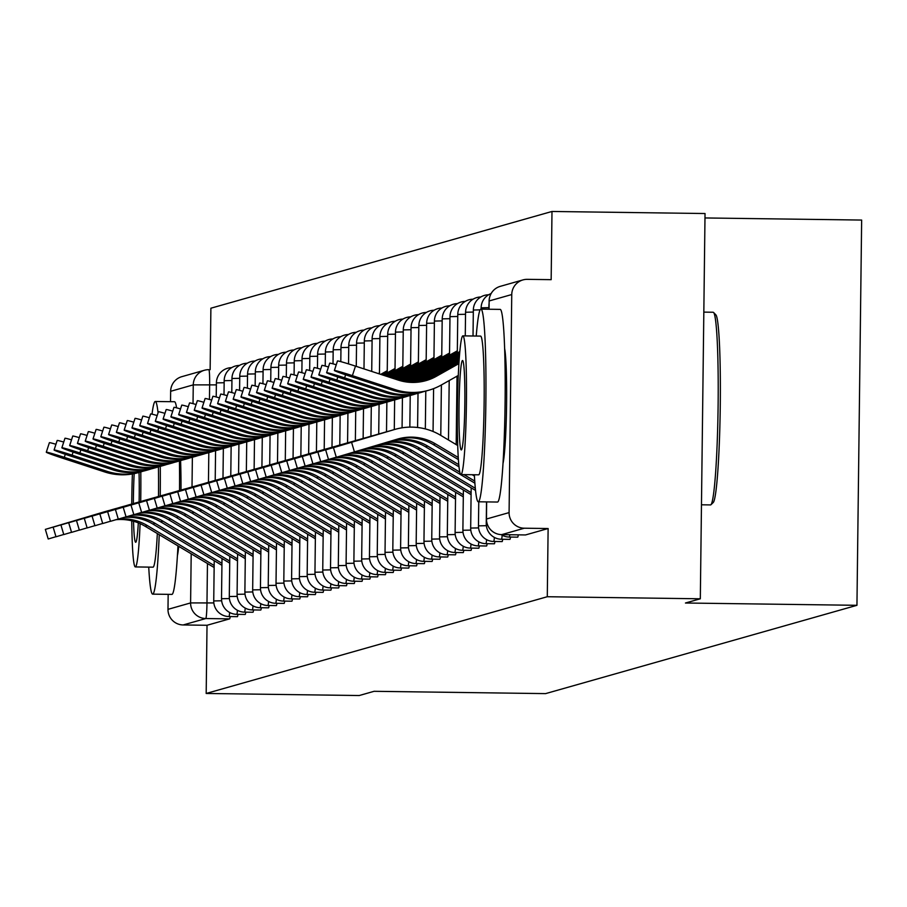 <?xml version="1.0" encoding="UTF-8"?>
<svg xmlns="http://www.w3.org/2000/svg" width="907" height="907" viewBox="0 0 907 907"><rect width="100%" height="100%" fill="white"/><g stroke="black" fill="none" stroke-linecap="round" stroke-linejoin="round"><path stroke-width="1.36" d="M517.682 537.159A15.419 0.998 -89.2 0 0 517.704 537.159A15.419 0.998 -89.2 0 0 517.727 537.159A15.419 0.998 -89.2 0 0 518.26 534.858M502.183 535.221A15.419 0.998 90.8 0 1 501.48 539.257A15.419 0.998 90.8 0 1 501.458 539.257L509.915 539.37A15.419 0.998 -89.2 0 0 509.915 539.37A15.419 0.998 -89.2 0 0 509.938 539.37A15.419 0.998 -89.2 0 0 510.471 537.057M494.394 537.432A15.419 0.998 90.8 0 1 493.691 541.456A15.419 0.998 90.8 0 1 493.669 541.468L502.127 541.581A15.419 0.998 -89.2 0 0 502.127 541.581A15.419 0.998 -89.2 0 0 502.149 541.57A15.419 0.998 -89.2 0 0 502.682 539.268M494.326 543.781A15.419 0.998 -89.2 0 0 494.349 543.781A15.419 0.998 -89.2 0 0 494.36 543.781A15.419 0.998 -89.2 0 0 494.905 541.479M478.828 541.853A15.419 0.998 90.8 0 1 478.114 545.878A15.419 0.998 90.8 0 1 478.102 545.878L486.56 545.991A15.419 0.998 -89.2 0 0 486.56 545.991A15.419 0.998 -89.2 0 0 486.571 545.991A15.419 0.998 -89.2 0 0 487.116 543.69M478.749 548.202A15.419 0.998 -89.2 0 0 478.771 548.202A15.419 0.998 -89.2 0 0 478.794 548.202A15.419 0.998 -89.2 0 0 479.327 545.901M470.971 550.402A15.419 0.998 -89.2 0 0 470.982 550.413A15.419 0.998 -89.2 0 0 471.005 550.402A15.419 0.998 -89.2 0 0 471.538 548.1M455.461 548.474A15.419 0.998 90.8 0 1 454.758 552.499A15.419 0.998 90.8 0 1 454.736 552.499L463.194 552.612A15.419 0.998 -89.2 0 0 463.194 552.612A15.419 0.998 -89.2 0 0 463.216 552.612A15.419 0.998 -89.2 0 0 463.749 550.311M455.393 554.823A15.419 0.998 -89.2 0 0 455.416 554.823A15.419 0.998 -89.2 0 0 455.427 554.823A15.419 0.998 -89.2 0 0 455.972 552.522M439.895 552.896A15.419 0.998 90.8 0 1 439.181 556.921A15.419 0.998 90.8 0 1 439.169 556.921L447.627 557.034A15.419 0.998 -89.2 0 0 447.627 557.034A15.419 0.998 -89.2 0 0 447.65 557.034A15.419 0.998 -89.2 0 0 448.183 554.733M432.106 555.095A15.419 0.998 90.8 0 1 431.403 559.131A15.419 0.998 90.8 0 1 431.381 559.131L439.838 559.245A15.419 0.998 -89.2 0 0 439.838 559.245A15.419 0.998 -89.2 0 0 439.861 559.245A15.419 0.998 -89.2 0 0 440.394 556.932M432.038 561.444A15.419 0.998 -89.2 0 0 432.049 561.456A15.419 0.998 -89.2 0 0 432.072 561.444A15.419 0.998 -89.2 0 0 432.605 559.143M416.528 559.517A15.419 0.998 90.8 0 1 415.825 563.542A15.419 0.998 90.8 0 1 415.803 563.542L424.272 563.655A15.419 0.998 -89.2 0 0 424.272 563.655A15.419 0.998 -89.2 0 0 424.283 563.655A15.419 0.998 -89.2 0 0 424.827 561.354M408.751 561.728A15.419 0.998 90.8 0 1 408.037 565.753A15.419 0.998 90.8 0 1 408.025 565.753L416.483 565.866A15.419 0.998 -89.2 0 0 416.483 565.866A15.419 0.998 -89.2 0 0 416.494 565.866A15.419 0.998 -89.2 0 0 417.039 563.564M408.672 568.077A15.419 0.998 -89.2 0 0 408.694 568.077A15.419 0.998 -89.2 0 0 408.717 568.077A15.419 0.998 -89.2 0 0 409.25 565.775M393.173 566.138A15.419 0.998 90.8 0 1 392.47 570.163A15.419 0.998 90.8 0 1 392.448 570.174L400.905 570.288A15.419 0.998 -89.2 0 0 400.905 570.288A15.419 0.998 -89.2 0 0 400.928 570.288A15.419 0.998 -89.2 0 0 401.461 567.975M385.384 568.349A15.419 0.998 90.8 0 1 384.681 572.374A15.419 0.998 90.8 0 1 384.659 572.374L393.116 572.498A15.419 0.998 -89.2 0 0 393.116 572.498A15.419 0.998 -89.2 0 0 393.139 572.487A15.419 0.998 -89.2 0 0 393.672 570.186M385.316 574.698A15.419 0.998 -89.2 0 0 385.339 574.698A15.419 0.998 -89.2 0 0 385.35 574.698A15.419 0.998 -89.2 0 0 385.894 572.396M369.818 572.77A15.419 0.998 90.8 0 1 369.104 576.795A15.419 0.998 90.8 0 1 369.092 576.795L377.55 576.909A15.419 0.998 -89.2 0 0 377.55 576.909A15.419 0.998 -89.2 0 0 377.573 576.909A15.419 0.998 -89.2 0 0 378.106 574.607M369.739 579.12A15.419 0.998 -89.2 0 0 369.761 579.12A15.419 0.998 -89.2 0 0 369.784 579.12A15.419 0.998 -89.2 0 0 370.317 576.818M354.24 577.181A15.419 0.998 90.8 0 1 353.537 581.206A15.419 0.998 90.8 0 1 353.515 581.217L361.972 581.33A15.419 0.998 -89.2 0 0 361.972 581.33A15.419 0.998 -89.2 0 0 361.995 581.319A15.419 0.998 -89.2 0 0 362.528 579.017M346.451 579.392A15.419 0.998 90.8 0 1 345.748 583.416A15.419 0.998 90.8 0 1 345.726 583.416L354.195 583.53A15.419 0.998 -89.2 0 0 354.195 583.53A15.419 0.998 -89.2 0 0 354.206 583.53A15.419 0.998 -89.2 0 0 354.75 581.228M346.383 585.741A15.419 0.998 -89.2 0 0 346.406 585.741A15.419 0.998 -89.2 0 0 346.429 585.741A15.419 0.998 -89.2 0 0 346.962 583.439M330.885 583.813A15.419 0.998 90.8 0 1 330.182 587.838A15.419 0.998 90.8 0 1 330.159 587.838L338.617 587.951A15.419 0.998 -89.2 0 0 338.617 587.951A15.419 0.998 -89.2 0 0 338.64 587.951A15.419 0.998 -89.2 0 0 339.173 585.65M323.096 586.013A15.419 0.998 90.8 0 1 322.393 590.049A15.419 0.998 90.8 0 1 322.37 590.049L330.828 590.162A15.419 0.998 -89.2 0 0 330.828 590.162A15.419 0.998 -89.2 0 0 330.851 590.162A15.419 0.998 -89.2 0 0 331.384 587.849M323.028 592.362A15.419 0.998 -89.2 0 0 323.051 592.373A15.419 0.998 -89.2 0 0 323.062 592.362A15.419 0.998 -89.2 0 0 323.595 590.06M307.53 590.434A15.419 0.998 90.8 0 1 306.815 594.459A15.419 0.998 90.8 0 1 306.804 594.459L315.262 594.573A15.419 0.998 -89.2 0 0 315.262 594.573A15.419 0.998 -89.2 0 0 315.273 594.573A15.419 0.998 -89.2 0 0 315.817 592.271M299.741 592.645A15.419 0.998 90.8 0 1 299.038 596.67A15.419 0.998 90.8 0 1 299.015 596.67L307.473 596.783A15.419 0.998 -89.2 0 0 307.473 596.783A15.419 0.998 -89.2 0 0 307.496 596.783A15.419 0.998 -89.2 0 0 308.029 594.482M299.673 598.994A15.419 0.998 -89.2 0 0 299.684 598.994A15.419 0.998 -89.2 0 0 299.707 598.994A15.419 0.998 -89.2 0 0 300.24 596.693M291.884 601.194A15.419 0.998 -89.2 0 0 291.895 601.205A15.419 0.998 -89.2 0 0 291.918 601.194A15.419 0.998 -89.2 0 0 292.451 598.892M276.374 599.266A15.419 0.998 90.8 0 1 275.671 603.291A15.419 0.998 90.8 0 1 275.66 603.291L284.118 603.404A15.419 0.998 -89.2 0 0 284.118 603.404A15.419 0.998 -89.2 0 0 284.129 603.404A15.419 0.998 -89.2 0 0 284.673 601.103M276.306 605.615A15.419 0.998 -89.2 0 0 276.329 605.615A15.419 0.998 -89.2 0 0 276.352 605.615A15.419 0.998 -89.2 0 0 276.884 603.314M260.808 603.688A15.419 0.998 90.8 0 1 260.105 607.713A15.419 0.998 90.8 0 1 260.082 607.713L268.54 607.826A15.419 0.998 -89.2 0 0 268.54 607.826A15.419 0.998 -89.2 0 0 268.563 607.826A15.419 0.998 -89.2 0 0 269.096 605.525M253.019 605.887A15.419 0.998 90.8 0 1 252.316 609.923A15.419 0.998 90.8 0 1 252.293 609.923L260.751 610.037A15.419 0.998 -89.2 0 0 260.751 610.037A15.419 0.998 -89.2 0 0 260.774 610.037A15.419 0.998 -89.2 0 0 261.307 607.724M252.951 612.236A15.419 0.998 -89.2 0 0 252.974 612.248A15.419 0.998 -89.2 0 0 252.985 612.236A15.419 0.998 -89.2 0 0 253.529 609.935M237.453 610.309A15.419 0.998 90.8 0 1 236.738 614.334A15.419 0.998 90.8 0 1 236.727 614.334L245.185 614.447A15.419 0.998 -89.2 0 0 245.185 614.447A15.419 0.998 -89.2 0 0 245.196 614.447A15.419 0.998 -89.2 0 0 245.74 612.146M237.373 616.658A15.419 0.998 -89.2 0 0 237.396 616.658A15.419 0.998 -89.2 0 0 237.419 616.658A15.419 0.998 -89.2 0 0 237.951 614.356M700.317 598.79L685.454 603.008L856.945 605.309L545.595 693.617L374.092 691.304L359.217 695.533L206.184 693.47L547.284 596.727L700.317 598.79L705.034 213.53L551.989 211.467L210.889 308.21L210.141 369.682M704.977 217.952L861.65 220.061L856.945 605.309M503.056 463.216A60.111 3.877 -89.2 0 0 506.56 405.814A60.111 3.877 -89.2 0 0 504.598 348.345M177.432 555.572A60.111 3.877 -89.2 0 0 178.724 546.343M181.003 490.097A60.111 3.877 -89.2 0 0 180.584 460.62M551.989 211.467L551.161 279.662L527.318 279.345A15.419 15.374 74.2 0 0 511.752 294.548L509.088 512.602A15.419 15.374 74.2 0 0 524.28 528.214L501.673 534.631A15.419 0.998 90.8 0 1 501.65 534.631A15.419 0.998 90.8 0 1 501.628 534.631L525.493 534.949A15.419 0.998 90.8 0 1 525.493 534.949A15.419 0.998 90.8 0 1 525.47 534.949L501.673 534.631A15.419 15.374 74.2 0 1 486.481 519.008L509.088 512.602M547.284 596.727L548.123 528.532L524.28 528.214M206.184 693.47L207.023 625.274L183.18 624.957A15.419 15.374 -105.8 0 1 167.988 609.345L168.169 594.346M170.527 401.688L170.652 391.291A15.419 15.374 -105.8 0 1 181.819 376.666L204.438 370.249A15.419 15.374 -105.8 0 1 208.825 369.671A15.419 0.998 90.8 0 1 208.848 369.671A15.419 0.998 90.8 0 1 209.642 384.795L209.46 399.465M548.123 528.532L525.504 534.949M207.023 625.274L229.63 618.869A15.419 0.998 -89.2 0 0 230.163 616.567M55.962 536.695L48.207 538.985L45.35 529.382L106.516 511.208A57.799 57.674 -105.8 0 1 109.305 510.448M107.219 511.004L104.929 511.65A57.799 57.674 -105.8 0 0 104.226 511.854L45.35 529.382M214.165 565.503L147.388 525.595A47.788 47.674 74.2 0 0 118.522 519.042M214.143 567.521L145.097 526.241A47.788 47.674 74.2 0 0 115.892 519.722M65.293 454.305L64.306 457.355A17.732 0.669 -162 0 0 46.291 452.208L49.386 442.684A17.732 0.669 18 0 1 55.939 444.271M46.291 452.208A17.732 0.669 -162 0 0 62.005 458.012L104.713 471.957A57.799 57.674 74.2 0 0 138.306 472.626L140.596 471.969A57.799 57.674 74.2 0 0 143.329 471.13M64.306 457.355L107.003 471.311A57.799 57.674 74.2 0 0 140.596 471.969M63.751 534.484L55.996 536.774L53.139 527.171L114.305 508.997A57.799 57.674 -105.8 0 1 117.094 508.249M115.008 508.793L112.717 509.451A57.799 57.674 -105.8 0 0 112.014 509.655L53.139 527.171M221.954 563.304L155.176 523.384A47.788 47.674 74.2 0 0 126.311 516.831M221.92 565.31L152.875 524.031A47.788 47.674 74.2 0 0 123.681 517.512M133.828 514.609L126.073 516.899A47.788 47.674 74.2 0 0 125.824 516.877M71.54 532.273L63.773 534.563L60.928 524.96L122.094 506.786A57.799 57.674 -105.8 0 1 124.883 506.038M122.796 506.582L120.495 507.24A57.799 57.674 -105.8 0 0 119.792 507.444L60.928 524.96M229.732 561.093L162.965 521.174A47.788 47.674 74.2 0 0 134.1 514.62M229.709 563.1L160.664 521.831A47.788 47.674 74.2 0 0 131.47 515.312M141.617 512.398L133.851 514.688A47.788 47.674 74.2 0 0 133.612 514.677M73.082 452.094L72.095 455.144A17.732 0.669 -162 0 0 54.08 450.008L57.175 440.485A17.732 0.669 18 0 1 63.728 442.06M54.08 450.008A17.732 0.669 -162 0 0 69.794 455.802L112.502 469.747A57.799 57.674 74.2 0 0 146.095 470.416L148.385 469.769A57.799 57.674 74.2 0 0 151.118 468.919M72.095 455.144L114.792 469.1A57.799 57.674 74.2 0 0 148.385 469.769M80.87 449.883L79.873 452.944A17.732 0.669 -162 0 0 61.869 447.797L64.953 438.274A17.732 0.669 18 0 1 71.517 439.85M61.869 447.797A17.732 0.669 -162 0 0 77.583 453.591L120.28 467.547A57.799 57.674 74.2 0 0 153.873 468.205L156.174 467.558A57.799 57.674 74.2 0 0 158.895 466.708M79.873 452.944L122.581 466.89A57.799 57.674 74.2 0 0 156.174 467.558M148.737 567.113A96.335 6.213 -89.2 0 0 152.682 594.142A96.335 6.213 -89.2 0 0 152.807 594.119A96.335 6.213 -89.2 0 0 159.235 534.699M160.222 495.97A96.335 6.213 -89.2 0 0 160.278 466.368M158.045 412.821A96.335 6.213 -89.2 0 0 155.278 401.484A96.335 6.213 -89.2 0 0 155.165 401.495A96.335 6.213 -89.2 0 0 152.025 414.17M171.797 594.38A96.335 6.213 -89.2 0 0 171.911 594.402A96.335 6.213 -89.2 0 0 172.035 594.38A96.335 6.213 -89.2 0 0 177.965 545.889M179.507 490.54A96.335 6.213 -89.2 0 0 179.439 460.96M176.593 407.844A96.335 6.213 -89.2 0 0 174.507 401.733A96.335 6.213 -89.2 0 0 174.382 401.756M158.408 466.878A69.363 4.478 90.8 0 1 158.476 496.469M157.342 533.565A69.363 4.478 90.8 0 1 153.136 567.158A69.363 4.478 90.8 0 1 153.045 567.17A69.363 4.478 90.8 0 1 152.966 567.147M131.764 520.811A69.363 4.478 -89.2 0 0 135.358 566.932A69.363 4.478 -89.2 0 0 135.449 566.92A69.363 4.478 -89.2 0 0 140.097 523.645M140.71 501.548A69.363 4.478 -89.2 0 0 140.8 471.912M134.179 473.635A44.704 2.88 -89.2 0 0 133.352 503.623M133.533 521.264A44.704 2.88 -89.2 0 0 135.699 542.273A44.704 2.88 -89.2 0 0 135.755 542.261A44.704 2.88 -89.2 0 0 138.329 522.897M139.111 501.968A44.704 2.88 -89.2 0 0 139.02 472.422M132.399 473.964A69.363 4.478 -89.2 0 0 131.753 504.054M710.442 504.893A96.335 6.213 -89.2 0 0 710.566 504.916A96.335 6.213 -89.2 0 0 710.68 504.893A96.335 6.213 -89.2 0 0 710.963 504.711A96.335 6.213 -89.2 0 0 718.072 408.66A96.335 6.213 -89.2 0 0 713.56 312.462L715.816 314.797A94.022 6.066 90.8 0 1 720.226 408.694A94.022 6.066 90.8 0 1 713.299 502.433A94.022 6.066 90.8 0 1 713.015 502.614M474.361 474.758A96.335 6.213 -89.2 0 0 478.318 501.786A96.335 6.213 -89.2 0 0 478.431 501.764A96.335 6.213 -89.2 0 0 485.835 404.613A96.335 6.213 -89.2 0 0 480.903 309.128A96.335 6.213 -89.2 0 0 480.789 309.14A96.335 6.213 -89.2 0 0 476.232 336.043M497.421 502.025A96.335 6.213 -89.2 0 0 497.535 502.047A96.335 6.213 -89.2 0 0 497.66 502.025A96.335 6.213 -89.2 0 0 505.063 404.873A96.335 6.213 -89.2 0 0 500.131 309.389A96.335 6.213 -89.2 0 0 500.018 309.4M480.461 336.112A69.363 4.478 90.8 0 1 480.54 336.1A69.363 4.478 90.8 0 1 484.1 404.851A69.363 4.478 90.8 0 1 478.76 474.803A69.363 4.478 90.8 0 1 478.681 474.815A69.363 4.478 90.8 0 1 478.59 474.803M461.073 474.565A69.363 4.478 -89.2 0 0 466.402 404.613A69.363 4.478 -89.2 0 0 462.853 335.862A69.363 4.478 -89.2 0 0 462.774 335.873A69.363 4.478 -89.2 0 0 457.434 405.826A69.363 4.478 -89.2 0 0 460.994 474.576A69.363 4.478 -89.2 0 0 461.073 474.565M462.468 360.533A44.704 2.88 -89.2 0 0 459.033 405.61A44.704 2.88 -89.2 0 0 461.323 449.917A44.704 2.88 -89.2 0 0 461.38 449.906A44.704 2.88 -89.2 0 0 464.815 404.828A44.704 2.88 -89.2 0 0 462.525 360.521A44.704 2.88 -89.2 0 0 462.468 360.533M79.328 530.062L71.562 532.364L68.705 522.761L129.882 504.587A57.799 57.674 -105.8 0 1 132.671 503.827M130.585 504.383L128.284 505.029A57.799 57.674 -105.8 0 0 127.581 505.233L68.705 522.761M237.521 558.882L170.743 518.963A47.788 47.674 74.2 0 0 141.877 512.421M237.498 560.889L168.453 519.62A47.788 47.674 74.2 0 0 139.259 513.101M87.106 527.863L79.351 530.153L76.494 520.55L137.66 502.376A57.799 57.674 -105.8 0 1 140.449 501.616M138.363 502.172L136.073 502.818A57.799 57.674 -105.8 0 0 135.37 503.022L76.494 520.55M245.309 556.671L178.532 516.763A47.788 47.674 74.2 0 0 149.666 510.21M245.287 558.678L176.241 517.409A47.788 47.674 74.2 0 0 147.036 510.89M94.895 525.652L87.14 527.942L84.283 518.339L145.449 500.165A57.799 57.674 -105.8 0 1 148.238 499.406M146.152 499.961L143.862 500.607A57.799 57.674 -105.8 0 0 143.159 500.811L84.283 518.339M253.098 554.472L186.32 514.552A47.788 47.674 74.2 0 0 157.455 507.999M253.076 556.479L184.019 515.199A47.788 47.674 74.2 0 0 154.825 508.68M88.648 447.673L87.662 450.734A17.732 0.669 -162 0 0 69.658 445.586L72.741 436.063A17.732 0.669 18 0 1 79.294 437.639M69.658 445.586A17.732 0.669 -162 0 0 85.371 451.38L128.068 465.336A57.799 57.674 74.2 0 0 161.661 465.994L163.963 465.348A57.799 57.674 74.2 0 0 166.684 464.497M87.662 450.734L130.37 464.679A57.799 57.674 74.2 0 0 163.963 465.348M96.437 445.473L95.45 448.523A17.732 0.669 -162 0 0 77.435 443.376L80.53 433.852A17.732 0.669 18 0 1 87.083 435.439M77.435 443.376A17.732 0.669 -162 0 0 93.149 449.169L135.857 463.126A57.799 57.674 74.2 0 0 169.45 463.794L171.752 463.137A57.799 57.674 74.2 0 0 174.473 462.298M95.45 448.523L138.147 462.479A57.799 57.674 74.2 0 0 171.752 463.137M104.226 443.262L103.239 446.312A17.732 0.669 -162 0 0 85.224 441.165L88.319 431.641A17.732 0.669 18 0 1 94.872 433.229M85.224 441.165A17.732 0.669 -162 0 0 100.938 446.97L143.646 460.915A57.799 57.674 74.2 0 0 177.239 461.584L179.529 460.926A57.799 57.674 74.2 0 0 182.262 460.087M103.239 446.312L145.936 460.268A57.799 57.674 74.2 0 0 179.529 460.926M112.014 441.051L111.017 444.101A17.732 0.669 -162 0 0 93.013 438.965L96.097 429.442A17.732 0.669 18 0 1 102.661 431.018M93.013 438.965A17.732 0.669 -162 0 0 108.727 444.759L151.424 458.704A57.799 57.674 74.2 0 0 185.028 459.373L187.318 458.727A57.799 57.674 74.2 0 0 190.051 457.876M111.017 444.101L153.725 458.058A57.799 57.674 74.2 0 0 187.318 458.727M119.803 438.841L118.806 441.902A17.732 0.669 -162 0 0 100.802 436.755L103.886 427.231A17.732 0.669 18 0 1 110.45 428.807M100.802 436.755A17.732 0.669 -162 0 0 116.515 442.548L159.213 456.504A57.799 57.674 74.2 0 0 192.806 457.162L195.107 456.516A57.799 57.674 74.2 0 0 197.828 455.665M118.806 441.902L161.514 455.847A57.799 57.674 74.2 0 0 195.107 456.516M127.581 436.641L126.595 439.691A17.732 0.669 -162 0 0 108.579 434.544L111.674 425.02A17.732 0.669 18 0 1 118.227 426.596M108.579 434.544A17.732 0.669 -162 0 0 124.293 440.337L167.001 454.294A57.799 57.674 74.2 0 0 200.594 454.963L202.896 454.305A57.799 57.674 74.2 0 0 205.617 453.455M126.595 439.691L169.292 453.636A57.799 57.674 74.2 0 0 202.896 454.305M135.37 434.43L134.383 437.48A17.732 0.669 -162 0 0 116.368 432.333L119.463 422.809A17.732 0.669 18 0 1 126.016 424.397M116.368 432.333A17.732 0.669 -162 0 0 132.082 438.126L174.79 452.083A57.799 57.674 74.2 0 0 208.383 452.752L210.673 452.094A57.799 57.674 74.2 0 0 213.406 451.255M134.383 437.48L177.08 451.437A57.799 57.674 74.2 0 0 210.673 452.094M143.159 432.22L142.161 435.269A17.732 0.669 -162 0 0 124.157 430.133L127.241 420.61A17.732 0.669 18 0 1 133.805 422.186M124.157 430.133A17.732 0.669 -162 0 0 139.871 435.927L182.579 449.872A57.799 57.674 74.2 0 0 216.172 450.541L218.462 449.895A57.799 57.674 74.2 0 0 221.195 449.044M142.161 435.269L184.869 449.226A57.799 57.674 74.2 0 0 218.462 449.895M150.947 430.009L149.95 433.058A17.732 0.669 -162 0 0 131.946 427.923L135.03 418.399A17.732 0.669 18 0 1 141.594 419.975M131.946 427.923A17.732 0.669 -162 0 0 147.66 433.716L190.357 447.661A57.799 57.674 74.2 0 0 223.95 448.33L226.251 447.684A57.799 57.674 74.2 0 0 228.972 446.834M149.95 433.058L192.658 447.015A57.799 57.674 74.2 0 0 226.251 447.684M158.725 427.798L157.739 430.859A17.732 0.669 -162 0 0 139.735 425.712L142.818 416.188A17.732 0.669 18 0 1 149.372 417.764M139.735 425.712A17.732 0.669 -162 0 0 155.448 431.505L198.145 445.462A57.799 57.674 74.2 0 0 231.739 446.119L234.04 445.473A57.799 57.674 74.2 0 0 236.761 444.623M157.739 430.859L200.447 444.804A57.799 57.674 74.2 0 0 234.04 445.473M166.514 425.598L165.528 428.648A17.732 0.669 -162 0 0 147.512 423.501L150.607 413.977A17.732 0.669 18 0 1 157.16 415.553M147.512 423.501A17.732 0.669 -162 0 0 163.226 429.294L205.934 443.251A57.799 57.674 74.2 0 0 239.527 443.92L241.829 443.262A57.799 57.674 74.2 0 0 244.55 442.423M165.528 428.648L208.225 442.593A57.799 57.674 74.2 0 0 241.829 443.262M174.303 423.388L173.316 426.437A17.732 0.669 -162 0 0 155.301 421.29L158.396 411.767A17.732 0.669 18 0 1 164.949 413.354M155.301 421.29A17.732 0.669 -162 0 0 171.015 427.095L213.723 441.04A57.799 57.674 74.2 0 0 247.316 441.709L249.606 441.051A57.799 57.674 74.2 0 0 252.339 440.212M173.316 426.437L216.013 440.394A57.799 57.674 74.2 0 0 249.606 441.051M182.092 421.177L181.094 424.227A17.732 0.669 -162 0 0 163.09 419.091L166.174 409.567A17.732 0.669 18 0 1 172.738 411.143M163.09 419.091A17.732 0.669 -162 0 0 178.804 424.884L221.501 438.829A57.799 57.674 74.2 0 0 255.105 439.498L257.395 438.852A57.799 57.674 74.2 0 0 260.116 438.002M181.094 424.227L223.802 438.183A57.799 57.674 74.2 0 0 257.395 438.852M189.869 418.966L188.883 422.027A17.732 0.669 -162 0 0 170.879 416.88L173.963 407.356A17.732 0.669 18 0 1 180.527 408.932M170.879 416.88A17.732 0.669 -162 0 0 186.593 422.673L229.29 436.63A57.799 57.674 74.2 0 0 262.883 437.287L265.184 436.641A57.799 57.674 74.2 0 0 267.905 435.791M188.883 422.027L231.591 435.972A57.799 57.674 74.2 0 0 265.184 436.641M197.658 416.755L196.672 419.816A17.732 0.669 -162 0 0 178.656 414.669L181.751 405.146A17.732 0.669 18 0 1 188.305 406.721M178.656 414.669A17.732 0.669 -162 0 0 194.37 420.463L237.078 434.419A57.799 57.674 74.2 0 0 270.671 435.077L272.973 434.43A57.799 57.674 74.2 0 0 275.694 433.58M196.672 419.816L239.369 433.761A57.799 57.674 74.2 0 0 272.973 434.43M205.447 414.556L204.46 417.605A17.732 0.669 -162 0 0 186.445 412.458L189.54 402.935A17.732 0.669 18 0 1 196.093 404.522M186.445 412.458A17.732 0.669 -162 0 0 202.159 418.252L244.867 432.208A57.799 57.674 74.2 0 0 278.46 432.877L280.751 432.22A57.799 57.674 74.2 0 0 283.483 431.381M204.46 417.605L247.157 431.562A57.799 57.674 74.2 0 0 280.751 432.22M213.236 412.345L212.238 415.395A17.732 0.669 -162 0 0 194.234 410.259L197.318 400.735A17.732 0.669 18 0 1 203.882 402.311M194.234 410.259A17.732 0.669 -162 0 0 209.948 416.052L252.645 429.997A57.799 57.674 74.2 0 0 286.249 430.666L288.539 430.009A57.799 57.674 74.2 0 0 291.272 429.17M212.238 415.395L254.946 429.351A57.799 57.674 74.2 0 0 288.539 430.009M221.025 410.134L220.027 413.184A17.732 0.669 -162 0 0 202.023 408.048L205.107 398.524A17.732 0.669 18 0 1 211.671 400.1M202.023 408.048A17.732 0.669 -162 0 0 217.737 413.841L260.434 427.787A57.799 57.674 74.2 0 0 294.027 428.455L296.328 427.809A57.799 57.674 74.2 0 0 299.049 426.959M220.027 413.184L262.735 427.14A57.799 57.674 74.2 0 0 296.328 427.809M228.802 407.923L227.816 410.984A17.732 0.669 -162 0 0 209.812 405.837L212.896 396.314A17.732 0.669 18 0 1 219.449 397.89M209.812 405.837A17.732 0.669 -162 0 0 225.514 411.631L268.223 425.587A57.799 57.674 74.2 0 0 301.816 426.245L304.117 425.598A57.799 57.674 74.2 0 0 306.838 424.748M379.466 372.902L378.276 373.571M227.816 410.984L270.524 424.93A57.799 57.674 74.2 0 0 304.117 425.598M102.684 523.441L94.929 525.731L92.072 516.128L153.238 497.954A57.799 57.674 -105.8 0 1 156.027 497.206M153.941 497.75L151.639 498.408A57.799 57.674 -105.8 0 0 150.936 498.612L92.072 516.128M260.887 552.261L194.109 512.342A47.788 47.674 74.2 0 0 165.244 505.789M260.853 554.268L191.808 512.988A47.788 47.674 74.2 0 0 162.614 506.48M110.473 521.23L102.706 523.532L99.849 513.929L161.027 495.744A57.799 57.674 -105.8 0 1 163.816 494.995M161.729 495.539L159.428 496.197A57.799 57.674 -105.8 0 0 158.725 496.401L99.849 513.929M268.665 550.05L201.898 510.131A47.788 47.674 74.2 0 0 173.022 503.578M268.642 552.057L199.597 510.788A47.788 47.674 74.2 0 0 170.403 504.269M118.261 519.019L110.495 521.321L107.638 511.718L168.804 493.544A57.799 57.674 -105.8 0 1 171.604 492.784M169.507 493.34L167.217 493.986A57.799 57.674 -105.8 0 0 166.514 494.19L107.638 511.718M276.454 547.839L209.676 507.92A47.788 47.674 74.2 0 0 180.81 501.378M276.431 549.846L207.386 508.578A47.788 47.674 74.2 0 0 178.18 502.059M126.039 516.82L118.284 519.11L115.427 509.507L176.593 491.333A57.799 57.674 -105.8 0 1 179.382 490.574M177.296 491.129L175.006 491.775A57.799 57.674 -105.8 0 0 174.303 491.979L115.427 509.507M284.242 545.629L217.465 505.721A47.788 47.674 74.2 0 0 188.599 499.167M284.22 547.647L215.174 506.367A47.788 47.674 74.2 0 0 185.969 499.848M185.085 488.918L182.783 489.565A57.799 57.674 -105.8 0 0 182.092 489.769L123.216 507.296L184.382 489.122A57.799 57.674 -105.8 0 1 187.171 488.374M292.031 543.429L225.253 503.51A47.788 47.674 74.2 0 0 196.388 496.957M291.997 545.436L222.952 504.156A47.788 47.674 74.2 0 0 193.758 497.637M192.874 486.708L190.572 487.365A57.799 57.674 -105.8 0 0 189.869 487.569L131.005 505.086L192.171 486.912A57.799 57.674 -105.8 0 1 194.96 486.163M299.809 541.218L233.042 501.299A47.788 47.674 74.2 0 0 204.177 494.746M299.786 543.225L230.741 501.945A47.788 47.674 74.2 0 0 201.547 495.437M149.406 510.188L141.639 512.489L138.782 502.886L199.959 484.701A57.799 57.674 -105.8 0 1 202.749 483.953M200.662 484.497L198.361 485.154A57.799 57.674 -105.8 0 0 197.658 485.358L138.782 502.886M307.598 539.007L240.82 499.088A47.788 47.674 74.2 0 0 211.955 492.546M307.575 541.014L238.53 499.746A47.788 47.674 74.2 0 0 209.336 493.227M157.183 507.988L149.428 510.278L146.571 500.675L207.737 482.501A57.799 57.674 -105.8 0 1 210.526 481.742M208.814 452.627L208.451 482.297L206.15 482.943A57.799 57.674 -105.8 0 0 205.447 483.148L146.571 500.675M315.387 536.797L248.609 496.877A47.788 47.674 74.2 0 0 219.743 490.336M315.364 538.803L246.319 497.535A47.788 47.674 74.2 0 0 217.113 491.016M164.972 505.777L157.217 508.067L154.36 498.465L215.526 480.291A57.799 57.674 -105.8 0 1 218.315 479.531M216.229 480.086L213.939 480.733A57.799 57.674 -105.8 0 0 213.236 480.937L154.36 498.465M323.175 534.586L256.398 494.678A47.788 47.674 74.2 0 0 227.532 488.125M323.153 536.604L254.096 495.324A47.788 47.674 74.2 0 0 224.902 488.805M172.761 503.566L164.995 505.857L162.149 496.254L223.315 478.08A57.799 57.674 -105.8 0 1 226.104 477.331M224.018 477.876L221.716 478.533A57.799 57.674 -105.8 0 0 221.013 478.737L162.149 496.254M330.953 532.386L264.186 492.467A47.788 47.674 74.2 0 0 235.321 485.914M330.93 534.393L261.885 493.113A47.788 47.674 74.2 0 0 232.691 486.594M180.55 501.356L172.784 503.657L169.926 494.043L231.104 475.869A57.799 57.674 -105.8 0 1 233.893 475.121M231.807 475.665L229.505 476.322A57.799 57.674 -105.8 0 0 228.802 476.526L169.926 494.043M338.742 530.176L271.975 490.256A47.788 47.674 74.2 0 0 243.099 483.703M338.719 532.182L269.674 490.914A47.788 47.674 74.2 0 0 240.48 484.395M232.226 476.379L293.392 458.205A57.799 57.674 -105.8 0 1 294.095 458.001L291.793 458.659A57.799 57.674 -105.8 0 0 291.09 458.863L232.226 476.379L235.072 485.982L242.838 483.692A47.788 47.674 74.2 0 0 242.623 483.76M188.339 499.145L180.572 501.446L177.715 491.843L238.881 473.669A57.799 57.674 -105.8 0 1 241.681 472.91M239.584 473.465L237.294 474.112A57.799 57.674 -105.8 0 0 236.591 474.316L177.715 491.843M346.531 527.965L279.753 488.045A47.788 47.674 74.2 0 0 250.888 481.504M346.508 529.971L277.463 488.703A47.788 47.674 74.2 0 0 248.257 482.184M240.004 474.168L301.181 455.994A57.799 57.674 -105.8 0 1 301.884 455.79L299.582 456.448A57.799 57.674 -105.8 0 0 298.879 456.652L240.004 474.168L242.861 483.771L250.627 481.481A47.788 47.674 74.2 0 0 250.4 481.549M196.116 496.945L188.361 499.235L185.504 489.633L246.67 471.459A57.799 57.674 -105.8 0 1 249.459 470.699M247.373 471.255L245.083 471.901A57.799 57.674 -105.8 0 0 244.38 472.105L185.504 489.633M354.32 525.754L287.542 485.846A47.788 47.674 74.2 0 0 258.676 479.293M354.297 527.772L285.252 486.492A47.788 47.674 74.2 0 0 256.046 479.973M247.792 471.969L308.958 453.795A57.799 57.674 -105.8 0 1 309.661 453.591L307.371 454.237A57.799 57.674 -105.8 0 0 306.668 454.441L247.792 471.969L250.649 481.572L258.416 479.27A47.788 47.674 74.2 0 0 258.189 479.338M203.905 494.734L196.15 497.025L193.293 487.422L254.459 469.248A57.799 57.674 -105.8 0 1 257.248 468.5M255.162 469.044L252.86 469.69A57.799 57.674 -105.8 0 0 252.157 469.894L193.293 487.422M362.108 523.554L295.331 483.635A47.788 47.674 74.2 0 0 266.465 477.082M362.074 525.561L293.029 484.281A47.788 47.674 74.2 0 0 263.835 477.762M255.581 469.758L316.747 451.584A57.799 57.674 -105.8 0 1 317.45 451.38L315.16 452.026A57.799 57.674 -105.8 0 0 314.457 452.23L255.581 469.758L258.438 479.361L266.193 477.071A47.788 47.674 74.2 0 0 265.978 477.127M211.694 492.524L203.928 494.814L201.071 485.211L262.248 467.037A57.799 57.674 -105.8 0 1 265.037 466.289M262.951 466.833L260.649 467.49A57.799 57.674 -105.8 0 0 259.946 467.695L201.071 485.211M369.886 521.344L303.119 481.424A47.788 47.674 74.2 0 0 274.243 474.871M369.863 523.35L300.818 482.07A47.788 47.674 74.2 0 0 271.624 475.563M263.37 467.547L324.536 449.373A57.799 57.674 -105.8 0 1 325.239 449.169L322.937 449.815A57.799 57.674 -105.8 0 0 322.234 450.019L263.37 467.547L266.227 477.15L273.982 474.86A47.788 47.674 74.2 0 0 273.767 474.928M219.483 490.313L211.716 492.614L208.859 483.012L270.037 464.826A57.799 57.674 -105.8 0 1 272.826 464.078M270.74 464.622L268.438 465.28A57.799 57.674 -105.8 0 0 267.735 465.484L208.859 483.012M377.675 519.133L310.897 479.213A47.788 47.674 74.2 0 0 282.032 472.672M377.652 521.14L308.607 479.871A47.788 47.674 74.2 0 0 279.413 473.352M289.56 470.438L281.794 472.74A47.788 47.674 74.2 0 0 281.555 472.717M227.26 488.102L219.505 490.404L216.648 480.801L277.814 462.627A57.799 57.674 -105.8 0 1 280.603 461.867M278.517 462.423L276.227 463.069A57.799 57.674 -105.8 0 0 275.524 463.273L216.648 480.801M385.464 516.922L318.686 477.003A47.788 47.674 74.2 0 0 289.821 470.461M385.441 518.929L316.396 477.66A47.788 47.674 74.2 0 0 287.19 471.141M297.337 468.227L289.582 470.529A47.788 47.674 74.2 0 0 289.333 470.506M235.049 485.903L227.294 488.193L224.437 478.59L285.603 460.416A57.799 57.674 -105.8 0 1 288.392 459.656M286.306 460.212L284.016 460.858A57.799 57.674 -105.8 0 0 283.313 461.062L224.437 478.59M393.253 514.711L326.475 474.803A47.788 47.674 74.2 0 0 297.609 468.25M393.23 516.729L324.173 475.449A47.788 47.674 74.2 0 0 294.979 468.93M401.03 512.512L334.264 472.592A47.788 47.674 74.2 0 0 305.398 466.039M401.007 514.518L331.962 473.239A47.788 47.674 74.2 0 0 302.768 466.72M312.915 463.817L305.149 466.107A47.788 47.674 74.2 0 0 304.911 466.085M294.095 458.001A57.799 57.674 -105.8 0 1 296.181 457.457M408.819 510.301L342.041 470.382A47.788 47.674 74.2 0 0 313.176 463.828M408.796 512.308L339.751 471.039A47.788 47.674 74.2 0 0 310.557 464.52M320.704 461.606L312.938 463.896A47.788 47.674 74.2 0 0 312.7 463.885M301.884 455.79A57.799 57.674 -105.8 0 1 303.97 455.246M236.591 405.724L235.605 408.774A17.732 0.669 -162 0 0 217.589 403.626L220.684 394.103A17.732 0.669 18 0 1 227.238 395.679M217.589 403.626A17.732 0.669 -162 0 0 233.303 409.42L276.011 423.376A57.799 57.674 74.2 0 0 309.604 424.045L311.895 423.388A57.799 57.674 74.2 0 0 314.627 422.537M387.244 370.691L380.713 374.364M387.244 371.337L381.439 374.602M235.605 408.774L278.302 422.719A57.799 57.674 74.2 0 0 311.895 423.388M244.38 403.513L243.393 406.563A17.732 0.669 -162 0 0 225.378 401.416L228.473 391.892A17.732 0.669 18 0 1 235.026 393.479M225.378 401.416A17.732 0.669 -162 0 0 241.092 407.22L283.8 421.165A57.799 57.674 74.2 0 0 317.393 421.834L319.683 421.177A57.799 57.674 74.2 0 0 322.416 420.338M395.033 368.48L383.162 375.169M395.033 369.126L383.876 375.396M243.393 406.563L286.09 420.519A57.799 57.674 74.2 0 0 319.683 421.177M252.169 401.302L251.171 404.352A17.732 0.669 -162 0 0 233.167 399.216L236.251 389.693A17.732 0.669 18 0 1 242.815 391.268M233.167 399.216A17.732 0.669 -162 0 0 248.881 405.01L291.578 418.955A57.799 57.674 74.2 0 0 325.182 419.624L327.472 418.977A57.799 57.674 74.2 0 0 330.193 418.127M402.821 366.281L385.6 375.963M402.81 366.916L386.325 376.201M251.171 404.352L293.879 418.308A57.799 57.674 74.2 0 0 327.472 418.977M259.946 399.091L258.96 402.152A17.732 0.669 -162 0 0 240.956 397.005L244.04 387.482A17.732 0.669 18 0 1 250.604 389.058M240.956 397.005A17.732 0.669 -162 0 0 256.67 402.799L299.367 416.755A57.799 57.674 74.2 0 0 332.96 417.413L335.261 416.767A57.799 57.674 74.2 0 0 337.982 415.916M410.61 364.07L388.049 376.756M410.599 364.716L388.763 376.995M258.96 402.152L301.668 416.098A57.799 57.674 74.2 0 0 335.261 416.767M416.608 508.09L349.83 468.171A47.788 47.674 74.2 0 0 320.965 461.629M416.585 510.097L347.54 468.828A47.788 47.674 74.2 0 0 318.334 462.309M309.661 453.591A57.799 57.674 -105.8 0 1 311.747 453.035M267.735 396.881L266.749 399.942A17.732 0.669 -162 0 0 248.733 394.794L251.829 385.271A17.732 0.669 18 0 1 258.382 386.847M248.733 394.794A17.732 0.669 -162 0 0 264.447 400.588L307.156 414.544A57.799 57.674 74.2 0 0 340.749 415.202L343.05 414.556A57.799 57.674 74.2 0 0 345.771 413.705M418.399 361.859L390.486 377.561M418.388 362.505L391.212 377.8M266.749 399.942L309.446 413.887A57.799 57.674 74.2 0 0 343.05 414.556M424.397 505.879L357.619 465.971A47.788 47.674 74.2 0 0 328.753 459.418M424.374 507.886L355.329 466.617A47.788 47.674 74.2 0 0 326.123 460.098M317.45 451.38A57.799 57.674 -105.8 0 1 319.536 450.824M275.524 394.681L274.538 397.731A17.732 0.669 -162 0 0 256.522 392.584L259.617 383.06A17.732 0.669 18 0 1 266.17 384.647M256.522 392.584A17.732 0.669 -162 0 0 272.236 398.377L314.944 412.334A57.799 57.674 74.2 0 0 348.537 413.002L350.828 412.345A57.799 57.674 74.2 0 0 353.56 411.506M426.177 359.648L392.935 378.355M426.177 360.294L393.649 378.593M274.538 397.731L317.235 411.687A57.799 57.674 74.2 0 0 350.828 412.345M432.185 503.68L365.408 463.76A47.788 47.674 74.2 0 0 336.542 457.207M432.151 505.687L363.106 464.407A47.788 47.674 74.2 0 0 333.912 457.888M325.239 449.169A57.799 57.674 -105.8 0 1 327.325 448.614M283.313 392.47L282.315 395.52A17.732 0.669 -162 0 0 264.311 390.373L267.395 380.849A17.732 0.669 18 0 1 273.959 382.437M264.311 390.373A17.732 0.669 -162 0 0 280.025 396.178L322.722 410.123A57.799 57.674 74.2 0 0 356.326 410.792L358.616 410.134A57.799 57.674 74.2 0 0 361.349 409.295M433.965 357.437L395.373 379.16M433.954 358.084L396.098 379.387M282.315 395.52L325.023 409.476A57.799 57.674 74.2 0 0 358.616 410.134M281.771 472.649L274.005 474.939L271.148 465.336L332.325 447.162A57.799 57.674 -105.8 0 1 335.114 446.414M333.028 446.958L330.726 447.616A57.799 57.674 -105.8 0 0 330.023 447.82L271.148 465.336M439.963 501.469L373.196 461.55A47.788 47.674 74.2 0 0 343.844 455.042M439.94 503.476L370.895 462.196A47.788 47.674 74.2 0 0 341.701 455.688M291.102 390.259L290.104 393.309A17.732 0.669 -162 0 0 272.1 388.173L275.184 378.65A17.732 0.669 18 0 1 281.748 380.226M272.1 388.173A17.732 0.669 -162 0 0 287.814 393.967L330.511 407.912A57.799 57.674 74.2 0 0 364.104 408.581L366.405 407.935A57.799 57.674 74.2 0 0 369.126 407.084M441.754 355.238L397.822 379.954M441.743 355.884L398.536 380.192M290.104 393.309L332.812 407.266A57.799 57.674 74.2 0 0 366.405 407.935M340.805 444.747L338.515 445.405A57.799 57.674 -105.8 0 0 337.812 445.609L278.937 463.137L340.114 444.952A57.799 57.674 -105.8 0 1 342.903 444.203M447.752 499.258L380.974 459.339A47.788 47.674 74.2 0 0 351.077 452.899M447.729 501.265L378.684 459.996A47.788 47.674 74.2 0 0 348.946 453.534M298.879 388.049L297.893 391.11A17.732 0.669 -162 0 0 279.878 385.963L282.973 376.439A17.732 0.669 18 0 1 289.526 378.015M279.878 385.963A17.732 0.669 -162 0 0 295.591 391.756L338.3 405.712A57.799 57.674 74.2 0 0 371.893 406.37L374.194 405.724A57.799 57.674 74.2 0 0 376.915 404.873M449.543 353.027L400.327 380.713M449.532 353.673L401.098 380.917M297.893 391.11L340.601 405.055A57.799 57.674 74.2 0 0 374.194 405.724M348.594 442.548L346.304 443.194A57.799 57.674 -105.8 0 0 345.601 443.398L286.725 460.926L347.891 442.752A57.799 57.674 -105.8 0 1 350.68 441.992M455.541 497.047L388.763 457.128A47.788 47.674 74.2 0 0 358.254 450.768M455.518 499.054L386.473 457.786A47.788 47.674 74.2 0 0 356.134 451.391M306.668 385.849L305.682 388.899A17.732 0.669 -162 0 0 287.666 383.752L290.762 374.228A17.732 0.669 18 0 1 297.315 375.804M287.666 383.752A17.732 0.669 -162 0 0 303.38 389.545L346.089 403.502A57.799 57.674 74.2 0 0 379.682 404.171L381.972 403.513A57.799 57.674 74.2 0 0 384.704 402.663M457.321 350.816L403.014 381.371M457.321 351.463L403.853 381.541M305.682 388.899L348.379 402.844A57.799 57.674 74.2 0 0 381.972 403.513M305.126 466.028L297.371 468.318L294.514 458.715L355.68 440.541A57.799 57.674 -105.8 0 1 358.469 439.782M356.383 440.337L354.093 440.983A57.799 57.674 -105.8 0 0 353.39 441.187L294.514 458.715M463.33 494.837L396.552 454.929A47.788 47.674 74.2 0 0 365.374 448.648M463.296 496.855L394.25 455.575A47.788 47.674 74.2 0 0 363.276 449.271M314.457 383.638L313.471 386.688A17.732 0.669 -162 0 0 295.455 381.541L298.55 372.017A17.732 0.669 18 0 1 305.103 373.605M295.455 381.541A17.732 0.669 -162 0 0 311.169 387.334L353.877 401.291A57.799 57.674 74.2 0 0 387.47 401.96L389.761 401.302A57.799 57.674 74.2 0 0 392.493 400.463M459.804 351.599L405.928 381.904M459.747 352.267L406.846 382.028M313.471 386.688L356.168 400.645A57.799 57.674 74.2 0 0 389.761 401.302M364.172 438.126L361.87 438.784A57.799 57.674 -105.8 0 0 361.167 438.988L302.303 456.504L363.469 438.33A57.799 57.674 -105.8 0 1 366.258 437.582M471.107 492.637L404.341 452.718A47.788 47.674 74.2 0 0 372.426 446.55M471.084 494.644L402.039 453.364A47.788 47.674 74.2 0 0 370.351 447.162M322.246 381.428L321.248 384.477A17.732 0.669 -162 0 0 303.244 379.341L306.328 369.818A17.732 0.669 18 0 1 312.892 371.394M303.244 379.341A17.732 0.669 -162 0 0 318.958 385.135L361.655 399.08A57.799 57.674 74.2 0 0 395.248 399.749L397.549 399.103A57.799 57.674 74.2 0 0 400.27 398.252M459.6 353.877L409.136 382.278M459.543 354.558L410.145 382.346M321.248 384.477L363.956 398.434A57.799 57.674 74.2 0 0 397.549 399.103M371.961 435.916L369.659 436.573A57.799 57.674 -105.8 0 0 368.956 436.777L310.081 454.294L371.258 436.12A57.799 57.674 -105.8 0 1 374.047 435.371M475.325 488.295L412.118 450.507A47.788 47.674 74.2 0 0 379.387 444.475M475.54 490.449L409.828 451.164A47.788 47.674 74.2 0 0 377.346 445.088M330.023 379.217L329.037 382.266A17.732 0.669 -162 0 0 311.033 377.131L314.117 367.607A17.732 0.669 18 0 1 320.67 369.183M311.033 377.131A17.732 0.669 -162 0 0 326.747 382.924L369.444 396.869A57.799 57.674 74.2 0 0 403.037 397.538L405.338 396.892A57.799 57.674 74.2 0 0 408.059 396.042M459.418 356.156L412.719 382.425M459.361 356.825L413.875 382.425M329.037 382.266L371.745 396.223A57.799 57.674 74.2 0 0 405.338 396.892M328.481 459.396L320.727 461.697L317.869 452.094L379.035 433.92A57.799 57.674 -105.8 0 1 381.824 433.161M379.738 433.716L377.448 434.362A57.799 57.674 -105.8 0 0 376.745 434.566L317.869 452.094M474.746 481.084L463.93 474.61M459.86 472.184L419.907 448.296A47.788 47.674 74.2 0 0 386.189 442.457M474.894 483.193L417.617 448.954A47.788 47.674 74.2 0 0 384.205 443.047M337.812 377.006L336.826 380.067A17.732 0.669 -162 0 0 318.81 374.92L321.906 365.396A17.732 0.669 18 0 1 328.459 366.972M318.81 374.92A17.732 0.669 -162 0 0 334.524 380.713L377.233 394.67A57.799 57.674 74.2 0 0 410.826 395.327L413.127 394.681A57.799 57.674 74.2 0 0 415.848 393.831M459.248 358.424L418.444 381.382A47.788 47.674 -105.8 0 1 416.778 382.278M459.203 359.093L420.735 380.736A47.788 47.674 -105.8 0 1 417.98 382.164M336.826 380.067L379.523 394.012A57.799 57.674 74.2 0 0 413.127 394.681M336.27 457.196L328.515 459.486L325.658 449.883L386.824 431.709A57.799 57.674 -105.8 0 1 389.613 430.95M387.527 431.505L385.237 432.151A57.799 57.674 -105.8 0 0 384.534 432.356L325.658 449.883M458.829 464.701L427.696 446.097A47.788 47.674 74.2 0 0 392.708 440.519M474.44 476.05L472.207 474.724M459.044 466.856L425.394 446.743A47.788 47.674 74.2 0 0 390.838 441.074M345.601 374.806L344.615 377.856A17.732 0.669 -162 0 0 326.599 372.709L329.695 363.185A17.732 0.669 18 0 1 336.248 364.761M326.599 372.709A17.732 0.669 -162 0 0 342.313 378.502L385.022 392.459A57.799 57.674 74.2 0 0 418.615 393.128L420.905 392.47A57.799 57.674 74.2 0 0 423.637 391.631M459.089 360.691L426.222 379.183A47.788 47.674 -105.8 0 1 420.837 381.779M459.044 361.349L428.523 378.525A47.788 47.674 -105.8 0 1 422.016 381.564M344.615 377.856L387.312 391.801A57.799 57.674 74.2 0 0 420.905 392.47M458.284 457.513L435.485 443.886A47.788 47.674 74.2 0 0 397.47 439.101L336.304 457.275L333.447 447.673L394.613 429.499A57.799 57.674 -105.8 0 1 440.598 435.281L457.74 445.53M395.316 429.294L393.014 429.941A57.799 57.674 -105.8 0 0 392.312 430.145L333.447 447.673M458.42 459.611L433.183 444.532A47.788 47.674 74.2 0 0 396.812 439.294M334.388 370.498L337.472 360.975A17.732 0.669 18 0 1 355.487 366.122L352.392 375.645A17.732 0.669 -162 0 0 334.388 370.498A17.732 0.669 -162 0 0 350.102 376.303L392.799 390.248A57.799 57.674 74.2 0 0 426.403 390.917L428.694 390.259A57.799 57.674 74.2 0 0 441.21 385.056L458.284 375.453M458.942 362.947L434.011 376.972A47.788 47.674 -105.8 0 1 424.805 380.94M458.897 363.605L436.312 376.314A47.788 47.674 -105.8 0 1 398.184 380.078L355.487 366.122M352.392 375.645L395.101 389.602A57.799 57.674 74.2 0 0 428.694 390.259M509.802 534.745A15.419 0.998 90.8 0 1 509.258 537.046A15.419 0.998 90.8 0 1 509.246 537.046L517.704 537.159M486.606 539.642A15.419 0.998 90.8 0 1 485.903 543.667A15.419 0.998 90.8 0 1 485.88 543.667L494.349 543.781M478.771 548.202L470.314 548.089A15.419 0.998 90.8 0 1 470.314 548.089A15.419 0.998 90.8 0 0 471.039 544.064M463.25 546.263A15.419 0.998 90.8 0 1 462.547 550.288A15.419 0.998 90.8 0 1 462.525 550.3L470.982 550.413M455.416 554.823L446.958 554.71A15.419 0.998 90.8 0 1 446.958 554.71A15.419 0.998 90.8 0 0 447.684 550.685M424.317 557.306A15.419 0.998 90.8 0 1 423.614 561.331A15.419 0.998 90.8 0 1 423.592 561.342L432.049 561.456M400.962 563.939A15.419 0.998 90.8 0 1 400.259 567.963A15.419 0.998 90.8 0 1 400.236 567.963L408.694 568.077M377.607 570.56A15.419 0.998 90.8 0 1 376.893 574.585A15.419 0.998 90.8 0 1 376.881 574.585L385.339 574.698M369.761 579.12L361.303 579.006A15.419 0.998 90.8 0 1 361.303 579.006A15.419 0.998 90.8 0 0 362.029 574.981M346.406 585.741L337.948 585.627A15.419 0.998 90.8 0 1 337.948 585.627A15.419 0.998 90.8 0 0 338.674 581.602M315.307 588.224A15.419 0.998 90.8 0 1 314.604 592.248A15.419 0.998 90.8 0 1 314.582 592.26L323.051 592.373M291.952 594.856A15.419 0.998 90.8 0 1 291.249 598.881A15.419 0.998 90.8 0 1 291.226 598.881L299.684 598.994M284.163 597.055A15.419 0.998 90.8 0 1 283.46 601.08A15.419 0.998 90.8 0 1 283.438 601.092L291.895 601.205M268.597 601.477A15.419 0.998 90.8 0 1 267.882 605.502A15.419 0.998 90.8 0 1 267.871 605.502L276.329 605.615M245.23 608.098A15.419 0.998 90.8 0 1 244.527 612.123A15.419 0.998 90.8 0 1 244.505 612.134L252.974 612.248M237.396 616.658L228.938 616.545A15.419 0.998 90.8 0 1 228.938 616.545A15.419 0.998 90.8 0 0 229.664 612.52M511.752 294.548L489.145 300.954L489.043 309.23M501.65 534.631A15.419 15.419 0 0 1 486.447 519.031L486.651 501.9L486.481 519.053M216.376 384.885L193.259 384.874L170.652 391.291M207.454 563.519L206.977 602.849A15.419 0.998 90.8 0 1 205.787 618.54L183.18 624.957M213.837 602.94L190.595 602.928L191.196 553.803M192.012 486.957L192.375 457.287M193.032 403.649L193.259 384.874A15.419 15.374 -105.8 0 1 204.438 370.249A15.419 15.419 0 0 1 208.848 369.671L208.871 369.671M167.988 609.345L190.595 602.928A15.419 15.374 74.2 0 0 205.787 618.54L229.63 618.869M224.154 382.731L216.422 382.913M221.625 600.785L213.735 600.944A15.419 15.419 0 0 0 228.938 616.545M231.943 380.521L224.21 380.702M229.414 598.575L221.546 598.722A15.419 15.419 0 0 0 236.727 614.334M239.731 378.31L231.999 378.491M237.203 596.364L229.301 596.534A15.419 15.419 0 0 0 244.505 612.134M247.52 376.099L239.788 376.28M244.992 594.153L237.09 594.323A15.419 15.419 0 0 0 252.293 609.923M255.298 373.899L247.577 374.081A15.419 15.419 0 0 1 262.792 358.832M252.77 591.954L244.913 592.09A15.419 15.419 0 0 0 260.082 607.713M263.087 371.689L255.355 371.87M260.558 589.743L252.668 589.901A15.419 15.419 0 0 0 267.871 605.502M270.876 369.478L263.143 369.659M268.347 587.532L260.445 587.691A15.419 15.419 0 0 0 275.66 603.291M278.664 367.267L270.932 367.448A15.419 15.419 0 0 1 286.147 352.211M276.136 585.321L268.268 585.468A15.419 15.419 0 0 0 283.438 601.092M286.442 365.067L278.721 365.249M283.914 583.122L276.023 583.28A15.419 15.419 0 0 0 291.226 598.881M294.231 362.857L286.499 363.038A15.419 15.419 0 0 1 301.725 347.789M291.703 580.911L283.846 581.047A15.419 15.419 0 0 0 299.015 596.67M302.02 360.646L294.287 360.827A15.419 15.419 0 0 1 309.502 345.578M299.491 578.7L291.623 578.847A15.419 15.419 0 0 0 306.804 594.459M309.809 358.435L302.076 358.616M307.28 576.489L299.378 576.648A15.419 15.419 0 0 0 314.582 592.26M317.597 356.224L309.865 356.406A15.419 15.419 0 0 1 325.08 341.168M315.069 574.278L307.167 574.448A15.419 15.419 0 0 0 322.37 590.049M325.375 354.025L317.654 354.206M322.847 572.079L314.956 572.238A15.419 15.419 0 0 0 330.159 587.838M333.164 351.814L325.432 351.995M330.636 569.868L322.745 570.027A15.419 15.419 0 0 0 337.948 585.627M340.953 349.603L333.22 349.785A15.419 15.419 0 0 1 348.435 334.536M338.424 567.657L330.522 567.816A15.419 15.419 0 0 0 345.726 583.416M348.742 347.392L341.009 347.574M346.213 565.446L338.311 565.617A15.419 15.419 0 0 0 353.515 581.217M356.519 345.193L348.798 345.374M353.991 563.236L346.1 563.406A15.419 15.419 0 0 0 361.303 579.006M364.308 342.982L356.576 343.163M361.78 561.036L353.889 561.195A15.419 15.419 0 0 0 369.092 576.795M372.097 340.771L364.365 340.953M369.568 558.825L361.666 558.984A15.419 15.419 0 0 0 376.881 574.585M379.886 338.56L372.153 338.742M377.357 556.615L369.455 556.773A15.419 15.419 0 0 0 384.659 572.374M387.663 336.35L379.942 336.531M385.146 554.404L377.278 554.551A15.419 15.419 0 0 0 392.448 570.174M395.452 334.15L387.731 334.332M392.924 552.204L385.033 552.363A15.419 15.419 0 0 0 400.236 567.963M403.241 331.939L395.509 332.121M400.713 549.993L392.81 550.152A15.419 15.419 0 0 0 408.025 565.753M411.03 329.729L403.298 329.91M408.501 547.783L400.633 547.93A15.419 15.419 0 0 0 415.803 563.542M418.819 327.518L411.086 327.699M416.29 545.572L408.388 545.742A15.419 15.419 0 0 0 423.592 561.342M426.596 325.307L418.875 325.488A15.419 15.419 0 0 1 434.09 310.251M424.068 543.361L416.211 543.508A15.419 15.419 0 0 0 431.381 559.131M434.385 323.107L426.653 323.289A15.419 15.419 0 0 1 441.868 308.04M431.857 541.162L423.988 541.298A15.419 15.419 0 0 0 439.169 556.921M442.174 320.897L434.442 321.078M439.646 538.951L431.743 539.109A15.419 15.419 0 0 0 446.958 554.71M449.963 318.686L442.231 318.867A15.419 15.419 0 0 1 457.445 303.63M447.434 536.74L439.566 536.887A15.419 15.419 0 0 0 454.736 552.499M457.74 316.475L450.019 316.656M455.212 534.529L447.321 534.699A15.419 15.419 0 0 0 462.525 550.3M465.529 314.276L457.797 314.457M463.001 532.33L455.11 532.488A15.419 15.419 0 0 0 470.314 548.089M473.318 312.065L465.586 312.246A15.419 15.419 0 0 1 480.801 296.997M470.79 530.119L462.921 530.255A15.419 15.419 0 0 0 478.102 545.878M480.132 309.854L473.375 310.035M478.579 527.908L470.676 528.067A15.419 15.419 0 0 0 485.88 543.667M488.896 307.643L481.163 307.824M486.367 525.697L478.465 525.856A15.419 15.419 0 0 0 493.669 541.468M489.054 305.557L488.952 305.614A15.419 15.419 0 0 1 489.077 303.562M487.07 523.566L486.254 523.656A15.419 15.419 0 0 0 501.458 539.257M489.009 309.23L489.145 300.954A15.419 15.374 -105.8 0 1 500.313 286.34A15.419 15.419 0 0 0 489.111 300.977L489.145 300.999M145.097 526.241L147.388 525.595M104.226 511.854L106.516 511.208M107.003 471.311L104.713 471.957M152.875 524.031L155.176 523.384M112.014 509.655L114.305 508.997M160.664 521.831L162.965 521.174M119.792 507.444L122.094 506.786M114.792 469.1L112.502 469.747M122.581 466.89L120.28 467.547M168.453 519.62L170.743 518.963M127.581 505.233L129.882 504.587M176.241 517.409L178.532 516.763M135.37 503.022L137.66 502.376M184.019 515.199L186.32 514.552M143.159 500.811L145.449 500.165M130.37 464.679L128.068 465.336M138.147 462.479L135.857 463.126M145.936 460.268L143.646 460.915M153.725 458.058L151.424 458.704M161.514 455.847L159.213 456.504M169.292 453.636L167.001 454.294M177.08 451.437L174.79 452.083M184.869 449.226L182.579 449.872M192.658 447.015L190.357 447.661M200.447 444.804L198.145 445.462M208.225 442.593L205.934 443.251M216.013 440.394L213.723 441.04M223.802 438.183L221.501 438.829M231.591 435.972L229.29 436.63M239.369 433.761L237.078 434.419M247.157 431.562L244.867 432.208M254.946 429.351L252.645 429.997M262.735 427.14L260.434 427.787M270.524 424.93L268.223 425.587M191.808 512.988L194.109 512.342M150.936 498.612L153.238 497.954M199.597 510.788L201.898 510.131M158.725 496.401L161.027 495.744M207.386 508.578L209.676 507.92M166.514 494.19L168.804 493.544M215.174 506.367L217.465 505.721M174.303 491.979L176.593 491.333M222.952 504.156L225.253 503.51M182.092 489.769L184.382 489.122M230.741 501.945L233.042 501.299M189.869 487.569L192.171 486.912M238.53 499.746L240.82 499.088M197.658 485.358L199.959 484.701M246.319 497.535L248.609 496.877M205.447 483.148L207.737 482.501M254.096 495.324L256.398 494.678M213.236 480.937L215.526 480.291M261.885 493.113L264.186 492.467M221.013 478.737L223.315 478.08M269.674 490.914L271.975 490.256M228.802 476.526L231.104 475.869M277.463 488.703L279.753 488.045M236.591 474.316L238.881 473.669M285.252 486.492L287.542 485.846M244.38 472.105L246.67 471.459M293.029 484.281L295.331 483.635M252.157 469.894L254.459 469.248M300.818 482.07L303.119 481.424M259.946 467.695L262.248 467.037M308.607 479.871L310.897 479.213M267.735 465.484L270.037 464.826M316.396 477.66L318.686 477.003M275.524 463.273L277.814 462.627M324.173 475.449L326.475 474.803M283.313 461.062L285.603 460.416M331.962 473.239L334.264 472.592M291.09 458.863L293.392 458.205M339.751 471.039L342.041 470.382M298.879 456.652L301.181 455.994M278.302 422.719L276.011 423.376M286.09 420.519L283.8 421.165M293.879 418.308L291.578 418.955M301.668 416.098L299.367 416.755M347.54 468.828L349.83 468.171M306.668 454.441L308.958 453.795M309.446 413.887L307.156 414.544M355.329 466.617L357.619 465.971M314.457 452.23L316.747 451.584M317.235 411.687L314.944 412.334M363.106 464.407L365.408 463.76M322.234 450.019L324.536 449.373M325.023 409.476L322.722 410.123M370.895 462.196L373.196 461.55M330.023 447.82L332.325 447.162M332.812 407.266L330.511 407.912M378.684 459.996L380.974 459.339M337.812 445.609L340.114 444.952M340.601 405.055L338.3 405.712M386.473 457.786L388.763 457.128M345.601 443.398L347.891 442.752M348.379 402.844L346.089 403.502M394.25 455.575L396.552 454.929M353.39 441.187L355.68 440.541M356.168 400.645L353.877 401.291M402.039 453.364L404.341 452.718M361.167 438.988L363.469 438.33M363.956 398.434L361.655 399.08M409.828 451.164L412.118 450.507M368.956 436.777L371.258 436.12M371.745 396.223L369.444 396.869M417.617 448.954L419.907 448.296M376.745 434.566L379.035 433.92M420.735 380.736L418.444 381.382M379.523 394.012L377.233 394.67M425.394 446.743L427.696 446.097M384.534 432.356L386.824 431.709M428.523 378.525L426.222 379.183M387.312 391.801L385.022 392.459M351.587 442.299L354.433 451.901M433.183 444.532L435.485 443.886M392.312 430.145L394.613 429.499M436.312 376.314L434.011 376.972M395.101 389.602L392.799 390.248M231.648 367.664A15.419 15.419 0 0 0 216.399 382.89L216.217 396.983M213.735 600.944L214.222 560.707M215.208 480.381L215.571 450.711M239.425 365.453A15.419 15.419 0 0 0 224.176 380.679L224.006 394.772M221.512 598.733L222.011 558.497M222.986 478.17L223.349 448.5M247.214 363.253A15.419 15.419 0 0 0 231.965 378.48L231.795 392.561M229.301 596.534L229.8 556.286M230.775 475.96L231.138 446.289M255.003 361.043A15.419 15.419 0 0 0 239.754 376.269L239.584 390.361M237.09 594.323L237.577 554.075M238.564 473.749L238.926 444.079M244.879 592.112L245.366 551.875M246.353 471.538L246.715 441.879M247.373 388.151L247.543 374.058M270.569 356.621A15.419 15.419 0 0 0 255.332 371.847L255.15 385.94M252.668 589.901L253.155 549.665M254.13 469.338L254.493 439.668M278.358 354.422A15.419 15.419 0 0 0 263.109 369.637L262.939 383.729M260.445 587.691L260.944 547.454M261.919 467.128L262.282 437.457M268.234 585.491L268.721 545.243M269.708 464.917L270.071 435.247M270.728 381.518L270.898 367.437M293.936 350A15.419 15.419 0 0 0 278.687 365.226L278.517 379.319M276.023 583.28L276.51 543.032M277.497 462.706L277.859 433.036M283.812 581.07L284.299 540.833M285.286 460.507L285.648 430.836M286.295 377.108L286.476 363.015M291.589 578.859L292.088 538.622M293.063 458.296L293.426 428.626M294.083 374.897L294.253 360.805M317.291 343.379A15.419 15.419 0 0 0 302.042 358.594L301.872 372.686M299.378 576.648L299.877 536.411M300.852 456.085L301.215 426.415M307.167 574.448L307.654 534.2M308.641 453.874L309.004 424.204M309.661 370.487L309.831 356.394M332.869 338.957A15.419 15.419 0 0 0 317.62 354.183L317.45 368.276M314.956 572.238L315.443 532.001M316.43 451.663L316.792 422.004M340.647 336.746A15.419 15.419 0 0 0 325.409 351.973L325.228 366.065M322.745 570.027L323.232 529.79M324.207 449.464L324.57 419.794M330.522 567.816L331.021 527.579M331.996 447.253L332.359 417.583M333.016 363.854L333.186 349.762M356.224 332.336A15.419 15.419 0 0 0 340.975 347.562L340.805 361.644M338.311 565.617L338.799 525.368M339.785 445.042L340.148 415.372M364.013 330.125A15.419 15.419 0 0 0 348.764 345.352L348.537 363.911M346.1 563.406L346.587 523.158M347.574 442.831L347.937 413.161M371.802 327.915A15.419 15.419 0 0 0 356.553 343.141L356.27 366.383M353.889 561.195L354.376 520.958M355.363 440.632L355.725 410.962M379.58 325.704A15.419 15.419 0 0 0 364.331 340.93L363.99 368.9M361.666 558.984L362.165 518.747M363.14 438.421L363.503 408.751M387.368 323.504A15.419 15.419 0 0 0 372.119 338.719L371.723 371.428M369.455 556.773L369.954 516.537M370.929 436.21L371.292 406.54M395.157 321.293A15.419 15.419 0 0 0 379.908 336.52L379.455 373.956M377.244 554.574L377.731 514.326M378.718 434L379.081 404.329M402.946 319.083A15.419 15.419 0 0 0 387.697 334.309L387.221 372.879M385.033 552.363L385.52 512.115M386.507 431.789L386.87 402.13M410.724 316.872A15.419 15.419 0 0 0 395.475 332.098L395.01 370.668M392.81 550.152L393.309 509.915M394.284 429.589L394.647 399.919M418.512 314.661A15.419 15.419 0 0 0 403.264 329.887L402.799 368.457M400.599 547.941L401.098 507.705M402.073 427.809L402.436 397.708M426.301 312.462A15.419 15.419 0 0 0 411.052 327.688L410.576 366.258M408.388 545.742L408.876 505.494M409.839 427.118L410.225 395.497M416.177 543.531L416.664 503.283M417.594 427.492L418.014 393.287M418.365 364.047L418.841 325.477M423.966 541.32L424.453 501.083M425.338 428.92L425.791 391.087M426.154 361.836L426.63 323.266M449.657 305.829A15.419 15.419 0 0 0 434.408 321.055L433.943 359.625M431.743 539.109L432.242 498.873M433.058 431.494L433.591 388.638M439.532 536.899L440.031 496.662M440.779 435.383L441.392 384.953M441.732 357.426L442.197 318.845M465.234 301.419A15.419 15.419 0 0 0 449.985 316.645L449.509 355.215M447.321 534.699L447.809 494.451M448.477 439.997L449.203 380.555M473.023 299.208A15.419 15.419 0 0 0 457.774 314.434L457.298 353.004M455.11 532.488L455.597 492.24M456.176 444.6L457.015 376.167M462.887 530.278L463.386 490.041M465.268 335.896L465.552 312.223M488.59 294.786A15.419 15.419 0 0 0 473.341 310.013L473.023 335.998M470.676 528.067L471.175 487.83M491.106 293.573A15.419 15.419 0 0 0 481.129 307.813L481.118 309.128M478.465 525.856L478.76 501.786M486.254 523.656L486.515 501.9M488.873 309.23L488.918 305.602M501.14 534.62A15.419 15.419 0 0 0 509.246 537.046M522.92 279.923L500.313 286.34M155.278 401.484L174.507 401.733M153.045 567.17L135.358 566.932M152.682 594.142L171.911 594.402M713.299 502.433L710.963 504.711M480.903 309.128L500.131 309.389M480.54 336.1L462.853 335.862M703.821 312.121L713.151 312.246M701.474 504.791L710.566 504.916M478.681 474.815L460.994 474.576M478.318 501.786L497.535 502.047M126.073 516.899L123.216 507.296M133.851 514.688L131.005 505.086M281.794 472.74L278.937 463.137M289.582 470.529L286.725 460.926M305.149 466.107L302.303 456.504M312.938 463.896L310.081 454.294"/></g></svg>
